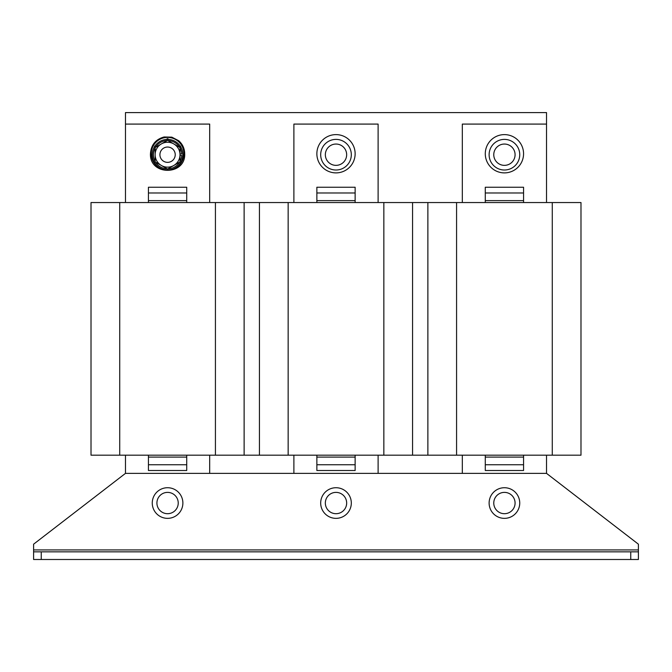 <?xml version="1.0" encoding="UTF-8"?>
<svg xmlns="http://www.w3.org/2000/svg" width="672" height="672" viewBox="0 0 672 672"><rect width="100%" height="100%" fill="white"/><g stroke="black" fill="none" stroke-linecap="round" stroke-linejoin="round"><path stroke-width="1.01" d="M355.135 153.745A19.135 19.135 0 0 0 336 134.61A19.135 19.135 0 0 0 316.865 153.745A19.135 19.135 0 0 0 336 172.889A19.135 19.135 0 0 0 355.135 153.745M346.626 155.484A10.66 10.66 0 0 0 336.781 144.077A10.66 10.66 0 0 0 325.374 153.922A10.66 10.66 0 0 0 335.219 165.329A10.66 10.66 0 0 0 346.626 155.484M337.117 139.432A15.313 15.313 0 0 1 351.271 155.82A15.313 15.313 0 0 1 334.883 169.974A15.313 15.313 0 0 1 320.729 153.586A15.313 15.313 0 0 1 337.117 139.432M523.564 153.745A19.135 19.135 0 0 0 504.428 134.61A19.135 19.135 0 0 0 485.285 153.745A19.135 19.135 0 0 0 504.428 172.889A19.135 19.135 0 0 0 523.564 153.745M493.794 153.922A10.66 10.66 0 0 0 503.647 165.329A10.66 10.66 0 0 0 515.054 155.484A10.66 10.66 0 0 0 505.201 144.077A10.66 10.66 0 0 0 493.794 153.922M503.303 169.974A15.313 15.313 0 0 1 489.157 153.586A15.313 15.313 0 0 1 505.546 139.432A15.313 15.313 0 0 1 519.7 155.82A15.313 15.313 0 0 1 503.303 169.974M159.986 153.67A7.652 7.652 0 0 0 166.538 162.288A7.652 7.652 0 0 0 175.157 155.736A7.652 7.652 0 0 0 168.613 147.118A7.652 7.652 0 0 0 159.986 153.67M179.894 163.8A15.313 15.313 0 0 0 176.669 142.388A15.313 15.313 0 0 0 155.257 145.614A15.313 15.313 0 0 0 158.483 167.026A15.313 15.313 0 0 0 179.894 163.8M180.012 146.563L180.659 146.194L180.659 146.748M166.177 139.457L167.572 138.634L168.966 139.457M182.7 505.394A15.313 15.313 0 0 1 165.22 518.171A15.313 15.313 0 0 1 152.443 500.682A15.313 15.313 0 0 1 169.932 487.906A15.313 15.313 0 0 1 182.7 505.394M157.046 501.396A10.66 10.66 0 0 0 165.934 513.568A10.66 10.66 0 0 0 178.105 504.68A10.66 10.66 0 0 0 169.21 492.509A10.66 10.66 0 0 0 157.046 501.396M519.557 505.394A15.313 15.313 0 0 1 502.068 518.171A15.313 15.313 0 0 1 489.3 500.682A15.313 15.313 0 0 1 506.78 487.906A15.313 15.313 0 0 1 519.557 505.394M493.895 501.396A10.66 10.66 0 0 0 502.79 513.568A10.66 10.66 0 0 0 514.954 504.68A10.66 10.66 0 0 0 506.066 492.509A10.66 10.66 0 0 0 493.895 501.396M351.128 505.394A15.313 15.313 0 0 1 333.648 518.171A15.313 15.313 0 0 1 320.872 500.682A15.313 15.313 0 0 1 338.352 487.906A15.313 15.313 0 0 1 351.128 505.394M325.466 501.396A10.66 10.66 0 0 0 334.362 513.568A10.66 10.66 0 0 0 346.534 504.68A10.66 10.66 0 0 0 337.638 492.509A10.66 10.66 0 0 0 325.466 501.396M253.705 112.594L418.295 112.594M427.871 455.188L427.871 202.549L580.986 202.549L580.986 455.188L91.014 455.188L91.014 202.549L244.129 202.549L244.129 455.188M485.285 455.188L485.285 470.501L523.564 470.501L523.564 455.188M638.4 551.846L638.4 559.499L630.748 559.499L630.748 551.846L638.4 551.846L638.4 544.186L546.529 473.374L546.529 455.188M462.319 455.188L462.319 473.374M427.871 202.549L412.558 202.549L412.558 455.188M148.436 455.188L148.436 470.501L186.715 470.501L186.715 455.188M209.681 473.374L209.681 455.188M125.471 455.188L125.471 473.374L546.529 473.374M412.558 202.549L244.129 202.549M259.442 202.549L259.442 455.188M316.865 455.188L316.865 470.501L355.135 470.501L355.135 455.188M378.109 473.374L378.109 455.188M293.891 455.188L293.891 473.374M33.6 559.499L33.6 551.846L41.252 551.846L41.252 559.499L33.6 559.499M630.748 559.499L41.252 559.499M630.748 551.846L41.252 551.846M33.6 551.846L33.6 544.186L125.471 473.374M355.135 464.755L316.865 464.755M523.564 464.755L485.285 464.755M186.715 464.755L148.436 464.755M209.681 202.549L209.681 124.085L125.471 124.085L125.471 202.549M154.484 146.194L155.131 146.563M167.572 138.634L167.572 139.381M155.131 147.521L167.572 140.339L180.012 147.521L180.012 154.703A12.44 12.44 0 0 1 173.796 165.48L167.572 169.067L155.131 161.885L155.131 147.521M180.012 161.885L180.012 154.703A12.44 12.44 0 0 0 161.356 143.926A12.44 12.44 0 0 0 161.356 165.48A12.44 12.44 0 0 0 173.796 165.48L180.012 161.885M180.012 153.938L181.717 153.938A14.162 14.162 0 0 0 180.012 147.932M179.659 147.311A14.162 14.162 0 0 0 167.933 140.549M167.219 140.549A14.162 14.162 0 0 0 155.492 147.311M155.131 147.932A14.162 14.162 0 0 0 155.131 161.473M155.492 162.095A14.162 14.162 0 0 0 167.219 168.865M167.933 168.865A14.162 14.162 0 0 0 179.659 162.095M180.012 161.473A14.162 14.162 0 0 0 181.717 155.467L180.012 155.467M546.529 202.549L546.529 124.085L462.319 124.085L462.319 202.549M378.109 202.549L378.109 124.085L293.891 124.085L293.891 202.549M125.471 124.085L125.471 112.594L546.529 112.594L546.529 124.085M355.135 202.549L355.135 187.244L316.865 187.244L316.865 202.549M316.865 192.982L355.135 192.982M186.715 202.549L186.715 187.244L148.436 187.244L148.436 202.549M148.436 192.982L186.715 192.982M523.564 202.549L523.564 187.244L485.285 187.244L485.285 202.549M485.285 192.982L523.564 192.982M183.926 153.745A16.346 16.346 0 0 0 167.572 137.399A16.346 16.346 0 0 0 151.225 153.745A16.346 16.346 0 0 0 167.572 170.1A16.346 16.346 0 0 0 183.926 153.745M456.574 202.549L456.574 455.188M552.275 202.549L552.275 455.188M523.564 457.103L485.285 457.103M119.725 202.549L119.725 455.188M215.426 202.549L215.426 455.188M186.715 457.103L148.436 457.103M288.154 202.549L288.154 455.188M383.846 202.549L383.846 455.188M355.135 457.103L316.865 457.103M638.4 549.931L33.6 549.931M316.865 200.634L355.135 200.634M148.436 200.634L186.715 200.634M485.285 200.634L523.564 200.634M150.444 153.745C151.04 144.934 155.593 139.348 164.102 136.97L171.839 137.155L178.702 140.725C182.599 144.186 184.607 148.529 184.708 153.745C185.766 175.846 149.386 175.846 150.444 153.745"/></g></svg>
